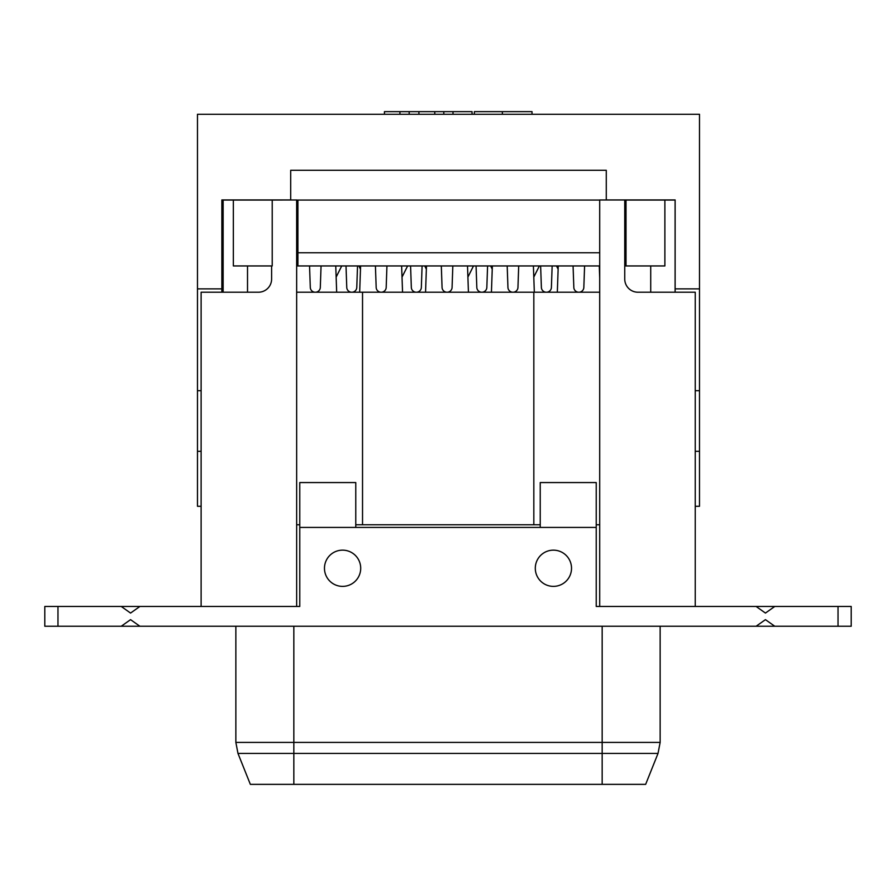 <?xml version="1.0" encoding="UTF-8"?>
<svg xmlns="http://www.w3.org/2000/svg" width="896" height="896" viewBox="0 0 896 896"><rect width="100%" height="100%" fill="white"/><g stroke="black" fill="none" stroke-linecap="round" stroke-linejoin="round"><path stroke-width="1.34" d="M650.72 265.944L650.72 292.219M247.52 265.944L247.52 292.219M233.352 200.054L233.352 265.944L272.216 265.944L272.216 200.054L223.138 200.054L223.138 292.219M675.091 292.219L675.091 200.054L664.877 200.054L664.877 265.944L624.747 265.944M624.747 200.054L626.013 200.054L626.013 265.944M296.654 200.054L599.704 200.054M664.877 200.054L626.013 200.054M297.92 200.054L297.92 265.944L599.704 265.944M297.92 265.944L296.654 265.944M558.118 269.181L556.506 265.944M539.37 265.944L533.792 277.11M492.24 269.181L490.616 265.944M473.491 265.944L467.902 277.11M426.362 269.181L424.738 265.944M407.613 265.944L402.024 277.11M360.472 269.181L358.859 265.944M341.723 265.944L336.146 277.11M201.118 451.326L197.478 451.326L197.478 288.87L221.85 288.87L221.85 292.219M675.125 292.219L675.125 288.87L699.496 288.87L699.496 506.285L695.24 506.285M699.496 451.326L695.24 451.326M675.125 288.87L675.125 199.931L606.278 199.931L606.278 170.285L290.696 170.285L290.696 199.931L221.85 199.931L221.85 288.87M336.672 292.219L335.754 265.944M321.059 265.944L320.309 287.448A4.939 4.939 0 0 1 315.37 292.219M309.546 265.944L310.296 287.448A4.939 4.939 0 0 0 315.235 292.219M201.118 606.469L201.118 292.219L258.44 292.219A13.171 13.171 0 0 0 271.611 279.037L271.611 265.944M624.747 279.037A13.171 13.171 0 0 0 637.918 292.219A13.171 13.171 0 0 1 624.747 279.037L624.747 199.976L599.704 199.976L599.704 606.469L596.232 606.469L596.232 482.563L540.232 482.563L540.232 527.419L355.768 527.419L355.768 482.563L299.768 482.563L299.768 527.419L355.768 527.419M57.971 606.469L44.8 606.469L44.8 626.237L57.971 626.237L57.971 606.469L299.768 606.469L296.654 606.469L296.654 199.976L271.611 200.054M487.581 265.944L486.83 287.448A4.939 4.939 0 0 1 481.891 292.219M476.067 265.944L476.818 287.448A4.939 4.939 0 0 0 481.757 292.219M552.149 265.944L551.398 287.448A4.939 4.939 0 0 1 546.459 292.219M540.635 265.944L541.386 287.448A4.939 4.939 0 0 0 546.325 292.219M357.526 265.944L356.776 287.448A4.939 4.939 0 0 1 351.837 292.219M346.013 265.944L346.763 287.448A4.939 4.939 0 0 0 351.702 292.219M422.094 265.944L421.344 287.448A4.939 4.939 0 0 1 416.405 292.219M410.581 265.944L411.331 287.448A4.939 4.939 0 0 0 416.27 292.219M360.595 265.944L359.677 292.219M381.259 292.219A4.939 4.939 0 0 0 386.187 287.448L386.938 265.944M375.424 265.944L376.174 287.448A4.939 4.939 0 0 0 381.114 292.219M402.55 292.219L401.632 265.944M426.474 265.944L425.555 292.219M447.138 292.219A4.939 4.939 0 0 0 452.077 287.448L452.827 265.944M441.314 265.944L442.064 287.448A4.939 4.939 0 0 0 447.003 292.219M468.429 292.219L467.51 265.944M492.352 265.944L491.434 292.219M513.016 292.219A4.939 4.939 0 0 0 517.955 287.448L518.706 265.944M507.192 265.944L507.942 287.448A4.939 4.939 0 0 0 512.882 292.219M534.318 292.219L533.4 265.944M599.704 278.197L599.278 265.944M584.595 265.944L583.834 287.448A4.939 4.939 0 0 1 578.906 292.219M573.07 265.944L573.832 287.448A4.939 4.939 0 0 0 578.76 292.219M558.242 265.944L557.323 292.219M296.654 292.219L599.704 292.219M637.918 292.219L695.24 292.219L695.24 606.469M532.022 114.285L532.022 111.642L474.342 111.642L474.342 114.285M472.046 114.285L472.046 111.642L453.006 111.642L453.006 114.285M443.811 114.285L443.811 111.642L453.006 111.642M434.784 114.285L434.784 111.642L443.811 111.642M418.914 114.285L418.914 111.642L434.784 111.642M409.181 114.285L409.181 111.642L418.914 111.642M399.93 114.285L399.93 111.642L409.181 111.642M384.44 114.285L384.44 111.642L399.93 111.642M201.118 506.285L197.478 506.285L197.478 451.326M699.496 390.712L695.24 390.712M201.118 390.712L197.478 390.712M699.496 288.87L699.496 114.285L197.478 114.285L197.478 288.87M221.85 259.224L223.138 255.909M299.768 606.469L299.768 527.419M596.232 606.469L838.029 606.469L838.029 626.237L851.2 626.237L851.2 606.469L838.029 606.469M121.251 606.469L130.558 613.066L139.877 606.469M57.971 626.237L121.251 626.237L130.558 619.651L139.877 626.237L756.123 626.237L765.442 619.651L774.749 626.237L838.029 626.237M756.123 606.469L765.442 613.066L774.749 606.469M571.525 568.266A18.122 18.122 0 0 1 544.354 583.957A18.122 18.122 0 0 1 544.354 552.574A18.122 18.122 0 0 1 571.525 568.266M360.707 568.266A18.122 18.122 0 0 1 333.525 583.957A18.122 18.122 0 0 1 333.525 552.574A18.122 18.122 0 0 1 360.707 568.266M139.877 626.237L121.251 626.237M774.749 626.237L756.123 626.237M293.832 784.358L293.832 753.424L658.022 753.424L645.646 784.358L250.354 784.358L237.978 753.424L293.832 753.424L293.832 742.414L235.861 742.414L237.978 753.424M258.44 292.219A13.171 13.171 0 0 0 271.611 279.037M355.768 524.776L540.232 524.776M596.232 524.776L599.704 524.776M533.826 524.776L533.826 292.219M296.654 524.776L299.768 524.776M362.533 292.219L362.533 524.776M599.704 252.762L297.92 252.762M502.365 114.285L502.365 111.642M540.232 527.419L596.232 527.419M602.168 784.358L602.168 742.414L293.832 742.414L293.832 626.237M660.139 626.237L660.139 742.414L602.168 742.414L602.168 626.237M660.139 742.414L658.022 753.424M235.861 626.237L235.861 742.414"/></g></svg>
